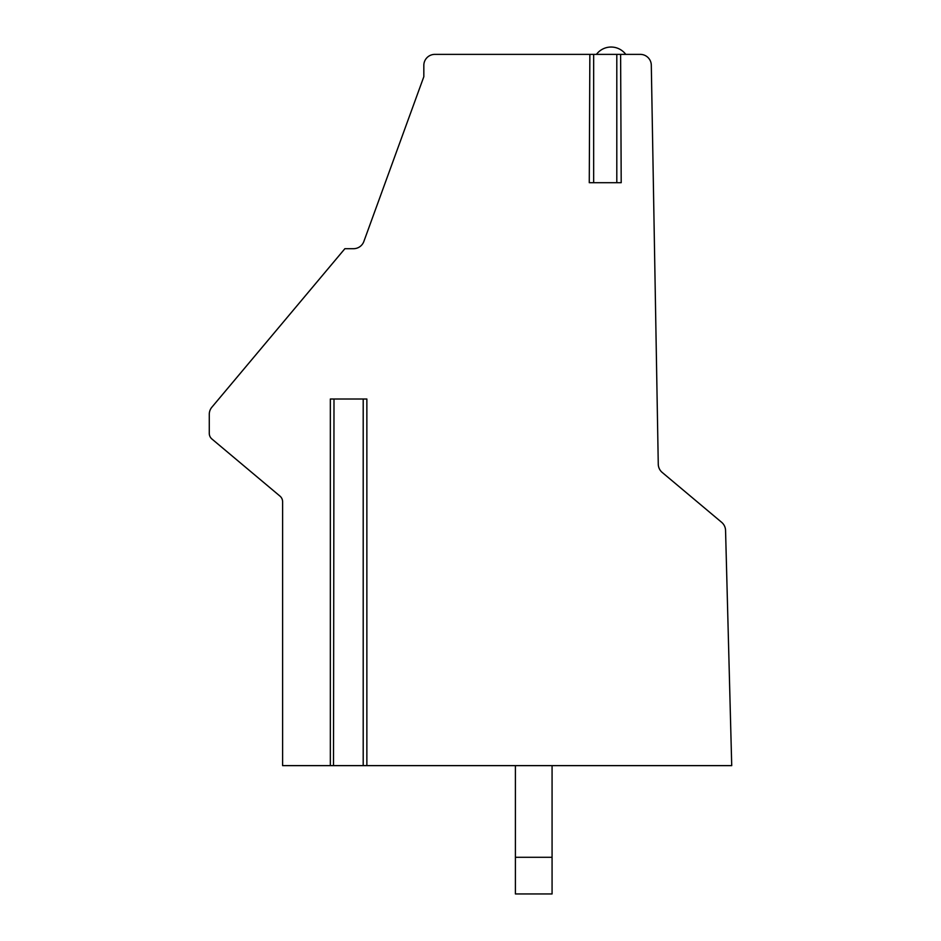 <?xml version="1.0" encoding="UTF-8"?>
<svg xmlns="http://www.w3.org/2000/svg" width="941" height="941" viewBox="0 0 941 941"><rect width="100%" height="100%" fill="white"/><g stroke="black" fill="none" stroke-linecap="round" stroke-linejoin="round"><path stroke-width="1.41" d="M330.338 765.633L330.338 399.008L366.861 399.008L366.861 765.633L731.722 765.633L725.558 530.406A10.998 10.998 0 0 0 721.641 522.314L662.193 472.429A10.998 10.998 0 0 1 658.265 464.195L651.301 65.188A10.998 10.998 0 0 0 640.303 54.378L434.824 54.378A10.998 10.998 0 0 0 423.826 65.376L423.826 76.703L363.861 241.461A10.998 10.998 0 0 1 353.522 248.695L344.888 248.695L211.854 407.23A10.998 10.998 0 0 0 209.278 414.299L209.278 433.378A7.328 7.328 0 0 0 211.901 438.988L279.983 496.119A7.328 7.328 0 0 1 282.606 501.741L282.606 765.633L363.685 765.633M620.613 182.695L589.854 182.695M620.613 54.378L621.201 182.695M589.266 182.695L589.854 54.378M342.465 251.576L215.124 403.336L342.465 251.576M366.861 765.633L363.202 765.633L363.202 399.008M333.514 765.633L333.996 399.008M515.409 765.633L515.409 857.286L552.073 857.286L552.073 765.633M552.073 857.286L552.073 893.95L515.409 893.95L515.409 857.286M596.429 54.378A18.326 18.326 0 0 1 625.765 54.378M616.802 54.378L616.802 182.695M593.665 54.378L593.665 182.695"/></g></svg>
